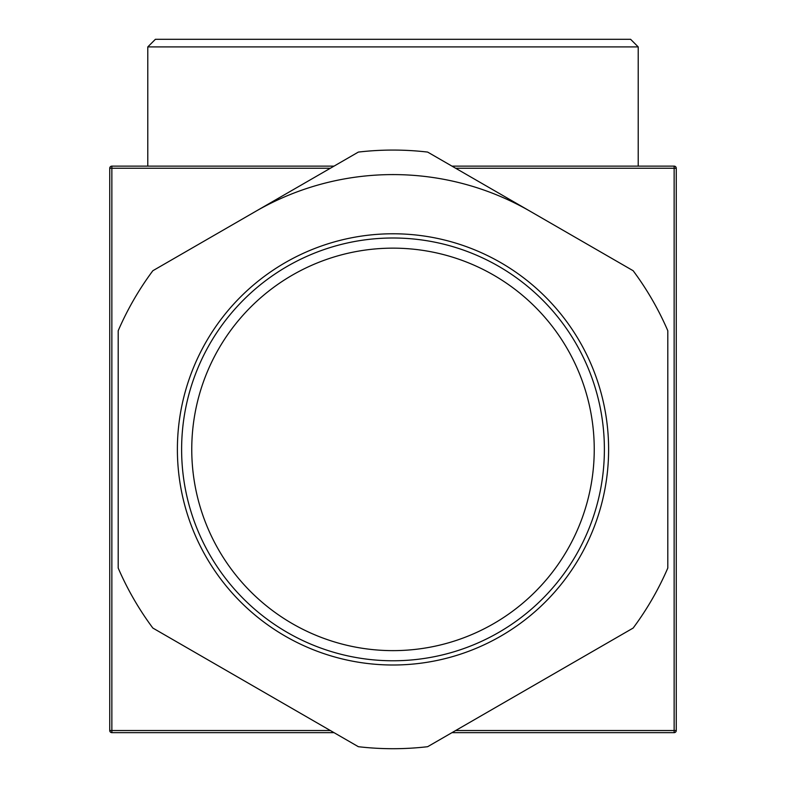 <?xml version="1.0" encoding="UTF-8"?>
<svg xmlns="http://www.w3.org/2000/svg" width="786" height="786" viewBox="0 0 786 786"><rect width="100%" height="100%" fill="white"/><g stroke="black" fill="none" stroke-linecap="round" stroke-linejoin="round"><path stroke-width="1.18" d="M393 248.15A201.236 201.236 0 0 1 567.276 550.013A201.236 201.236 0 0 1 218.724 550.013A201.236 201.236 0 0 1 393 248.15M393 238.001A211.385 211.385 0 0 0 181.615 449.386A211.385 211.385 0 0 0 393 660.771A211.385 211.385 0 0 0 604.385 449.386A211.385 211.385 0 0 0 393 238.001M358.357 152.081L152.848 270.728A299.319 299.319 0 0 0 118.195 330.739L118.195 568.042A299.319 299.319 0 0 0 152.848 628.053L358.357 746.7A299.319 299.319 0 0 0 427.643 746.7L633.152 628.053A299.319 299.319 0 0 0 667.805 568.042L667.805 330.739A299.319 299.319 0 0 0 633.152 270.728L427.643 152.081A299.319 299.319 0 0 0 358.357 152.081M638.212 46.914L630.598 39.3L155.402 39.3L147.788 46.914L638.212 46.914L638.212 166.131M330.356 730.528L109.745 730.528A2.112 2.112 0 0 0 111.858 732.65L111.858 166.131A2.112 2.112 0 0 0 109.745 168.243L330.356 168.243M455.644 168.243L676.255 168.243A2.112 2.112 0 0 0 674.142 166.131L674.142 732.65A2.112 2.112 0 0 0 676.255 730.528L455.644 730.528M109.745 730.528L109.745 168.243A2.112 2.112 0 0 1 111.858 166.131L334.011 166.131M676.255 168.243L676.255 730.528A2.112 2.112 0 0 1 674.142 732.65L451.989 732.65M674.142 166.131L451.989 166.131M111.858 732.65L334.011 732.65M255.597 211.405A274.805 274.805 0 0 1 530.403 211.405M393 233.776A215.61 215.61 0 0 0 177.39 449.386A215.61 215.61 0 0 0 393 665.005A215.61 215.61 0 0 0 608.61 449.386A215.61 215.61 0 0 0 393 233.776M147.788 166.131L147.788 46.914"/></g></svg>
